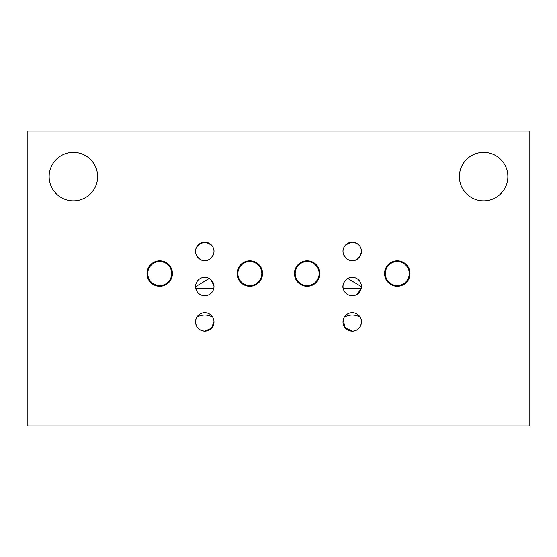 <?xml version="1.0" encoding="UTF-8"?>
<svg xmlns="http://www.w3.org/2000/svg" width="557" height="557" viewBox="0 0 557 557"><rect width="100%" height="100%" fill="white"/><g stroke="black" fill="none" stroke-linecap="round" stroke-linejoin="round"><path stroke-width="0.84" d="M307.165 260.829A12.714 12.714 0 0 0 294.451 273.543A12.714 12.714 0 0 0 307.165 286.263A12.714 12.714 0 0 0 319.878 273.543A12.714 12.714 0 0 0 307.165 260.829M307.165 261.574A11.969 11.969 0 0 0 295.189 273.543A11.969 11.969 0 0 0 307.165 285.518A11.969 11.969 0 0 0 319.133 273.543A11.969 11.969 0 0 0 307.165 261.574M397.28 260.829A12.714 12.714 0 0 0 384.567 273.543A12.714 12.714 0 0 0 397.28 286.263A12.714 12.714 0 0 0 409.994 273.543A12.714 12.714 0 0 0 397.28 260.829M397.28 261.574A11.969 11.969 0 0 0 385.305 273.543A11.969 11.969 0 0 0 397.28 285.518A11.969 11.969 0 0 0 409.249 273.543A11.969 11.969 0 0 0 397.28 261.574M159.72 260.829A12.714 12.714 0 0 0 147.006 273.543A12.714 12.714 0 0 0 159.72 286.263A12.714 12.714 0 0 0 172.433 273.543A12.714 12.714 0 0 0 159.72 260.829M159.72 261.574A11.969 11.969 0 0 0 147.751 273.543A11.969 11.969 0 0 0 159.72 285.518A11.969 11.969 0 0 0 171.695 273.543A11.969 11.969 0 0 0 159.72 261.574M249.835 260.829A12.714 12.714 0 0 0 237.122 273.543A12.714 12.714 0 0 0 249.835 286.263A12.714 12.714 0 0 0 262.549 273.543A12.714 12.714 0 0 0 249.835 260.829M249.835 261.574A11.969 11.969 0 0 0 237.867 273.543A11.969 11.969 0 0 0 249.835 285.518A11.969 11.969 0 0 0 261.811 273.543A11.969 11.969 0 0 0 249.835 261.574M195.987 319.154L195.577 322.371C196.28 327.662 199.35 330.573 204.781 331.116L211.514 328.191L213.979 321.445M204.781 312.693A9.211 9.211 0 0 0 195.57 321.904A9.211 9.211 0 0 0 204.781 331.116A9.211 9.211 0 0 0 213.992 321.904A9.211 9.211 0 0 0 204.781 312.693M209.23 278.458L195.57 286.667L195.813 288.644C197.122 293.079 200.109 295.447 204.781 295.732C209.3 295.502 212.287 293.142 213.742 288.644L195.813 288.644M204.781 277.309A9.211 9.211 0 0 0 195.57 286.521A9.211 9.211 0 0 0 204.781 295.732A9.211 9.211 0 0 0 213.992 286.521A9.211 9.211 0 0 0 204.781 277.309M204.781 260.453L206.32 260.453C208.903 260.432 211.305 258.364 213.533 254.236C215.246 248.213 212.328 244.189 204.781 242.156A9.211 9.211 0 0 0 195.57 251.374A9.211 9.211 0 0 0 204.781 260.585A9.211 9.211 0 0 0 213.992 251.374A9.211 9.211 0 0 0 204.781 242.156C197.227 244.189 194.309 248.213 196.022 254.236C198.25 258.357 200.659 260.432 203.235 260.453L204.781 260.453M343.425 319.154L344.686 327.203L352.219 331.116C359.516 331.464 363.853 322.148 360.087 317.114C354.837 314.378 349.594 314.378 344.358 317.114M352.219 312.693A9.211 9.211 0 0 0 343.008 321.904A9.211 9.211 0 0 0 352.219 331.116A9.211 9.211 0 0 0 361.43 321.904A9.211 9.211 0 0 0 352.219 312.693M343.258 288.644L361.187 288.644L361.43 286.667L347.77 278.458C345.152 279.44 341.706 285.288 343.258 288.644C344.699 293.128 347.686 295.495 352.219 295.732A9.211 9.211 0 0 0 361.43 286.521A9.211 9.211 0 0 0 352.219 277.309A9.211 9.211 0 0 0 343.008 286.521A9.211 9.211 0 0 0 352.219 295.732M352.219 242.156A9.211 9.211 0 0 0 343.008 251.374A9.211 9.211 0 0 0 352.219 260.585A9.211 9.211 0 0 0 361.43 251.374A9.211 9.211 0 0 0 352.219 242.156C344.665 244.189 341.747 248.22 343.467 254.243C345.695 258.364 348.097 260.432 350.68 260.453L353.765 260.453C357.176 260.46 359.731 257.592 361.423 251.834L361.423 250.908C361.027 245.943 357.956 243.033 352.219 242.156M213.958 285.727L210.859 279.6M73.378 152.346A24.236 24.236 0 0 0 49.141 176.59A24.236 24.236 0 0 0 73.378 200.826A24.236 24.236 0 0 0 97.621 176.59A24.236 24.236 0 0 0 73.378 152.346M483.622 152.346A24.236 24.236 0 0 0 459.379 176.59A24.236 24.236 0 0 0 483.622 200.826A24.236 24.236 0 0 0 507.859 176.59A24.236 24.236 0 0 0 483.622 152.346M27.85 425.938L529.15 425.938L529.15 131.062L27.85 131.062L27.85 425.938M212.642 317.114C207.399 314.378 202.156 314.378 196.913 317.114M357.002 294.395L361.187 288.644"/></g></svg>

